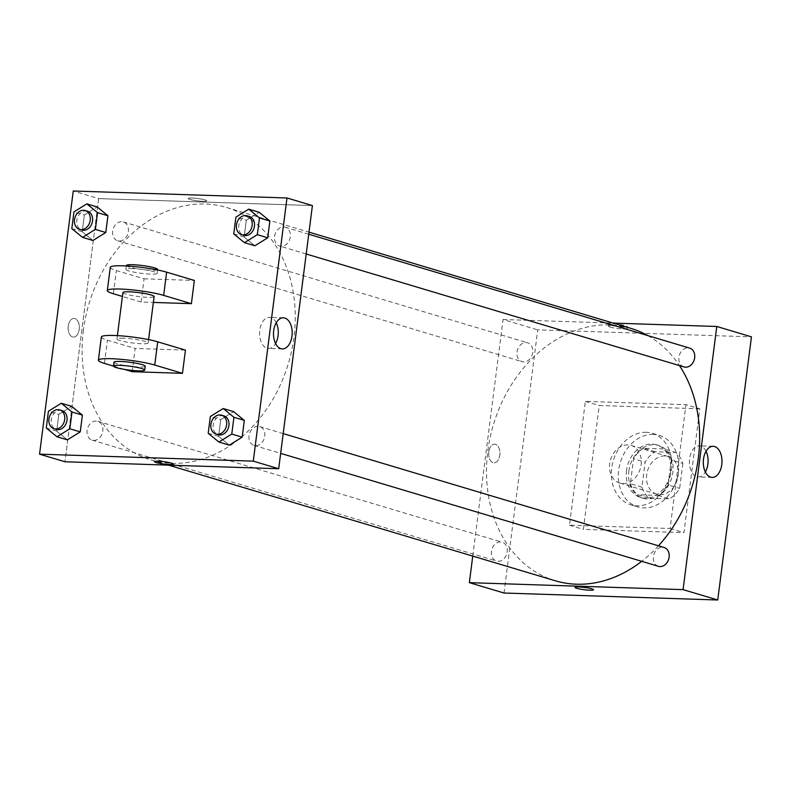 <?xml version="1.0" encoding="UTF-8"?>
<svg xmlns="http://www.w3.org/2000/svg" width="791" height="791" viewBox="0 0 791 791"><rect width="100%" height="100%" fill="white"/><g stroke="black" fill="none" stroke-linecap="round" stroke-linejoin="round"><path stroke-width="0.59" stroke-dasharray="3.96 2.97" d="M627.896 444.888A19.666 15.533 -73.4 0 0 610.039 461.746A19.666 15.533 -73.4 0 0 619.788 483.074A19.666 15.533 -73.4 0 0 640.295 468.687A19.666 15.533 -73.4 0 0 631.05 445.402A19.666 15.533 -73.4 0 0 627.896 444.888M664.875 455.942A19.666 15.533 -73.4 0 0 647.018 472.8A19.666 15.533 -73.4 0 0 656.757 494.128A19.666 15.533 -73.4 0 0 677.274 479.741A19.666 15.533 -73.4 0 0 668.029 456.456A19.666 15.533 -73.4 0 0 664.875 455.942M682.851 463.427L679.647 488.393A26.785 21.159 -73.4 0 1 669.552 498.844L649.282 498.182A26.785 21.159 -73.4 0 1 641.936 487.157L645.13 462.191A26.785 21.159 -73.4 0 1 655.225 451.74L675.504 452.403A26.785 21.159 -73.4 0 1 682.851 463.427L671.292 459.966L668.098 484.932L679.647 488.393M641.936 487.157L630.378 483.706L633.581 458.74L645.13 462.191M655.225 451.74L643.676 448.289L663.956 448.952L675.504 452.403M643.676 448.289A26.785 21.159 -73.4 0 0 633.581 458.74M630.378 483.706A26.785 21.159 -73.4 0 0 637.724 494.731L649.282 498.182M668.098 484.932A26.785 21.159 -73.4 0 1 658.003 495.393L637.724 494.731M671.292 459.966A26.785 21.159 -73.4 0 0 663.956 448.952M628.835 471.12A27.527 21.743 106.6 0 1 658.725 445.462A27.527 21.743 106.6 0 1 671.668 478.071A27.527 21.743 106.6 0 1 642.954 498.211A27.527 21.743 106.6 0 1 628.835 471.12M626.531 470.427A27.527 21.743 -73.4 0 0 640.641 497.519A27.527 21.743 -73.4 0 0 669.354 477.378A27.527 21.743 -73.4 0 0 656.411 444.769A27.527 21.743 -73.4 0 0 652.002 444.058A27.527 21.743 -73.4 0 0 626.531 470.427M658.003 495.393L669.552 498.844M653.237 434.388A37.355 29.504 -73.4 0 0 619.313 466.413A37.355 29.504 -73.4 0 0 637.823 506.942A37.355 29.504 -73.4 0 0 676.799 479.603A37.355 29.504 -73.4 0 0 659.229 435.357A37.355 29.504 -73.4 0 0 653.237 434.388M646.306 432.311A37.355 29.504 -73.4 0 0 612.372 464.337A37.355 29.504 -73.4 0 0 630.892 504.866A37.355 29.504 -73.4 0 0 669.868 477.527A37.355 29.504 -73.4 0 0 652.298 433.28A37.355 29.504 -73.4 0 0 646.306 432.311M699.817 408.799L599.242 405.516L583.372 529.357L683.948 532.63L699.817 408.799L685.955 404.656L585.37 401.373L569.51 525.204L670.086 528.487L685.955 404.656M670.086 528.487L683.948 532.63M504.015 593.023L537.722 329.867L751.45 336.837M488.808 451.859A9.344 5.606 91.9 0 0 493.989 462.834A9.344 5.606 91.9 0 0 499.902 453.688A9.344 5.606 91.9 0 0 494.602 444.166A9.344 5.606 91.9 0 0 488.808 451.859A9.344 5.606 -88.1 0 1 494.602 444.166A9.344 5.606 -88.1 0 1 499.902 453.688A9.344 5.606 -88.1 0 1 493.989 462.834A9.344 5.606 -88.1 0 1 488.808 451.859M472.751 556.093L503.066 319.505L537.722 329.867M683.988 366.935A9.828 7.762 106.6 0 1 678.945 357.265A9.828 7.762 106.6 0 1 689.623 348.099M517.017 351.985A9.828 7.762 106.6 0 1 527.696 342.819A9.828 7.762 106.6 0 1 532.313 354.467A9.828 7.762 106.6 0 1 522.06 361.655A9.828 7.762 106.6 0 1 517.017 351.985M500.574 541.944A9.828 7.762 -73.4 0 0 491.646 550.368A9.828 7.762 -73.4 0 0 496.521 561.037A9.828 7.762 -73.4 0 0 506.774 553.838A9.828 7.762 -73.4 0 0 502.147 542.201A9.828 7.762 -73.4 0 0 500.574 541.944M503.066 319.505L613.233 323.094M658.448 566.316A9.828 7.762 106.6 0 1 653.406 556.637A9.828 7.762 106.6 0 1 664.084 547.481M555.331 580.782A131.741 104.046 106.6 0 1 487.78 451.137A131.741 104.046 106.6 0 1 630.803 328.354M647.829 335.602A131.741 104.046 106.6 0 1 679.429 365.571M658.468 545.8A131.741 104.046 106.6 0 1 641.719 561.313M610.553 325.16A9.344 1.167 -172.7 0 0 620.826 326.881A9.344 1.167 -172.7 0 0 627.273 326.594A9.344 1.167 -172.7 0 0 618.157 324.251A9.344 1.167 -172.7 0 0 608.754 324.221A9.344 1.167 -172.7 0 0 610.553 325.16M569.51 525.204L583.372 529.357M585.37 401.373L599.242 405.516M706.027 451.246A15.553 9.344 91.9 0 0 699.244 445.847A15.553 9.344 91.9 0 0 689.475 459.878A15.553 9.344 91.9 0 0 696.772 476.706A15.553 9.344 91.9 0 0 698.235 476.943A15.553 9.344 91.9 0 0 705.354 472M610.296 327.118A9.344 1.167 7.3 0 1 608.497 326.169A9.344 1.167 7.3 0 1 617.909 326.199A9.344 1.167 7.3 0 1 627.026 328.542A9.344 1.167 7.3 0 1 620.579 328.838A9.344 1.167 7.3 0 1 610.296 327.118M593.566 589.75L593.566 589.75A9.344 1.167 -172.7 0 0 591.767 588.801A9.344 1.167 -172.7 0 0 581.484 587.08A9.344 1.167 -172.7 0 0 575.037 587.377L575.037 587.377M83.391 330.233A131.741 104.046 -73.4 0 0 150.952 459.887A131.741 104.046 -73.4 0 0 288.379 363.474A131.741 104.046 -73.4 0 0 226.424 207.45A131.741 104.046 -73.4 0 0 205.294 204.029A131.741 104.046 -73.4 0 0 83.391 330.233M274.566 236.361A9.828 7.762 106.6 0 1 285.235 227.205A9.828 7.762 106.6 0 1 290.109 237.864A9.828 7.762 106.6 0 1 281.181 246.298A9.828 7.762 106.6 0 1 279.609 246.041A9.828 7.762 106.6 0 1 274.566 236.361M96.195 421.039A9.828 7.762 -73.4 0 0 87.267 429.473A9.828 7.762 -73.4 0 0 92.132 440.142A9.828 7.762 -73.4 0 0 102.395 432.944A9.828 7.762 -73.4 0 0 97.768 421.296A9.828 7.762 -73.4 0 0 96.195 421.039M112.638 231.081A9.828 7.762 -73.4 0 0 117.681 240.761A9.828 7.762 -73.4 0 0 127.934 233.563A9.828 7.762 -73.4 0 0 123.307 221.925A9.828 7.762 -73.4 0 0 121.735 221.668A9.828 7.762 -73.4 0 0 112.638 231.081M249.027 435.742A9.828 7.762 -73.4 0 0 254.069 445.422A9.828 7.762 -73.4 0 0 264.323 438.224A9.828 7.762 -73.4 0 0 259.695 426.576A9.828 7.762 -73.4 0 0 258.123 426.319A9.828 7.762 -73.4 0 0 249.027 435.742M98.677 198.61L64.971 461.766L98.677 198.61L312.405 205.581L98.677 198.61L73.256 191.007M249.422 216.497A9.828 7.762 -73.4 0 0 247.84 216.24A9.828 7.762 -73.4 0 0 238.912 224.664A9.828 7.762 -73.4 0 0 243.786 235.332M233.75 233.909L244.142 237.013L254.86 245.774L244.142 237.013L246.288 220.254L259.151 212.265L246.288 220.254L235.896 217.149M223.883 415.868A9.828 7.762 -73.4 0 0 222.301 415.611A9.828 7.762 -73.4 0 0 213.372 424.045A9.828 7.762 -73.4 0 0 218.247 434.714M208.201 433.28L218.603 436.395L229.321 445.155L218.603 436.395L220.748 419.635L233.612 411.646L220.748 419.635L210.347 416.531M87.494 211.217A9.828 7.762 -73.4 0 0 85.912 210.96A9.828 7.762 -73.4 0 0 76.984 219.384A9.828 7.762 -73.4 0 0 81.859 230.052M71.813 228.629L82.215 231.733L92.933 240.494L82.215 231.733L84.36 214.974L97.224 206.985L84.36 214.974L73.959 211.869M61.955 410.588A9.828 7.762 -73.4 0 0 60.373 410.331A9.828 7.762 -73.4 0 0 51.445 418.765A9.828 7.762 -73.4 0 0 56.319 429.434M46.273 428L56.675 431.115L67.383 439.875L56.675 431.115L58.821 414.355L71.684 406.366L58.821 414.355L48.419 411.251M189.988 199.431A9.344 1.167 7.3 0 1 188.189 198.492A9.344 1.167 7.3 0 1 197.602 198.521A9.344 1.167 7.3 0 1 206.718 200.865A9.344 1.167 7.3 0 1 200.271 201.151A9.344 1.167 7.3 0 1 189.988 199.431A9.344 1.167 -172.7 0 0 200.271 201.151A9.344 1.167 -172.7 0 0 206.718 200.865A9.344 1.167 -172.7 0 0 197.602 198.511A9.344 1.167 -172.7 0 0 188.189 198.492A9.344 1.167 -172.7 0 0 189.988 199.431M276.227 322.758A15.553 9.344 91.9 0 0 269.444 317.349A15.553 9.344 91.9 0 0 259.666 331.38A15.553 9.344 91.9 0 0 266.972 348.208A15.553 9.344 91.9 0 0 268.426 348.445A15.553 9.344 91.9 0 0 275.555 343.502M173.011 464.01L173.011 464.01A9.344 1.167 -172.7 0 0 171.212 463.071A9.344 1.167 -172.7 0 0 160.929 461.351A9.344 1.167 -172.7 0 0 154.482 461.637L154.482 461.637M68.244 326.129A9.344 5.606 91.9 0 0 73.434 337.104A9.344 5.606 91.9 0 0 79.337 327.949A9.344 5.606 91.9 0 0 74.038 318.437A9.344 5.606 91.9 0 0 68.244 326.129M68.253 326.129A9.344 5.606 -88.1 0 1 74.047 318.437A9.344 5.606 -88.1 0 1 79.347 327.949A9.344 5.606 -88.1 0 1 73.434 337.104A9.344 5.606 -88.1 0 1 68.253 326.129M56.675 431.115L58.821 414.355M218.603 436.395L220.748 419.635M244.142 237.013L246.288 220.254M82.215 231.733L84.36 214.974M132.176 371.691L135.152 348.465L185.44 350.106M110.285 267.348A31.462 3.935 -172.7 0 0 116.346 270.522L144.071 278.808L141.095 302.033L153.365 302.429M144.071 278.808L194.359 280.449M122.912 292.561A15.731 1.968 -172.7 0 0 138.267 296.516A15.731 1.968 -172.7 0 0 154.116 296.556M141.095 302.033L122.417 296.447M123.327 338.232A15.731 1.968 -172.7 0 0 116.959 339.003A15.731 1.968 -172.7 0 0 132.315 342.948A15.731 1.968 -172.7 0 0 148.164 342.997A15.731 1.968 -172.7 0 0 139.72 340.14A15.731 1.968 -172.7 0 0 123.327 338.232M101.357 337.006A31.462 3.935 -172.7 0 0 107.418 340.179L135.152 348.465M132.245 268.574A15.731 1.968 -172.7 0 0 125.888 269.345A15.731 1.968 -172.7 0 0 141.243 273.291A15.731 1.968 -172.7 0 0 157.093 273.34A15.731 1.968 -172.7 0 0 148.649 270.482A15.731 1.968 -172.7 0 0 132.245 268.574M126.382 265.469A15.731 1.968 -172.7 0 0 141.737 269.424A15.731 1.968 -172.7 0 0 157.587 269.474M113.993 362.219A15.731 1.968 -172.7 0 0 122.437 365.076A15.731 1.968 -172.7 0 0 138.83 366.984A15.731 1.968 -172.7 0 0 145.188 366.213M113.489 366.104L124.582 369.417M113.37 293.738L116.346 270.522M104.442 363.395L107.418 340.179M668.029 456.456L631.05 445.402M656.757 494.128L619.788 483.074M640.641 497.519L642.954 498.211M656.411 444.769L658.725 445.462M630.892 504.866L637.823 506.942M652.298 433.28L659.229 435.357M713.146 446.302L699.244 445.847M712.137 477.398L698.235 476.943M608.754 324.221L608.497 326.169M627.273 326.594L627.026 328.542M150.952 459.887L168.523 465.138M226.424 207.45L309.004 232.139M308.737 234.225L285.235 227.205M306.206 253.99L279.609 246.041M92.132 440.142L496.521 561.037M97.768 421.296L502.147 542.201M117.681 240.761L522.06 361.655M123.307 221.925L527.696 342.819M254.069 445.422L280.667 453.372M259.695 426.576L283.198 433.606M283.346 317.804L269.444 317.349M282.338 348.9L268.426 348.445M117.394 335.621L116.959 339.003M148.599 339.616L148.164 342.997M126.323 265.964L125.888 269.345M157.528 269.958L157.093 273.34"/><path stroke-width="1.19" d="M613.233 323.094L716.784 326.475L751.45 336.837L717.744 599.993L504.015 593.023L469.35 582.66L472.751 556.093M308.737 234.225L689.623 348.099A9.828 7.762 106.6 0 1 694.241 359.747A9.828 7.762 106.6 0 1 683.988 366.935L306.206 253.99M716.784 326.475L683.078 589.631L469.35 582.66M283.198 433.606L664.084 547.481A9.828 7.762 106.6 0 1 668.702 559.118A9.828 7.762 106.6 0 1 658.448 566.316L280.667 453.372M309.004 232.139L630.803 328.354A131.741 104.046 106.6 0 1 647.829 335.602M679.429 365.571A131.741 104.046 106.6 0 1 658.468 545.8M641.719 561.313A131.741 104.046 106.6 0 1 555.331 580.782L168.523 465.138M710.684 477.161A15.553 9.344 -88.1 0 1 703.377 460.332A15.553 9.344 -88.1 0 1 713.146 446.302A15.553 9.344 -88.1 0 1 721.975 462.152A15.553 9.344 -88.1 0 1 712.137 477.398A15.553 9.344 -88.1 0 1 710.684 477.161M683.078 589.631L717.744 599.993M591.767 588.811A9.344 1.167 7.3 0 1 593.566 589.75A9.344 1.167 7.3 0 1 584.154 589.72A9.344 1.167 7.3 0 1 575.037 587.377A9.344 1.167 7.3 0 1 581.484 587.09A9.344 1.167 7.3 0 1 591.767 588.811M705.354 472A15.553 9.344 91.9 0 0 706.027 451.246M575.037 587.377A9.344 1.167 -172.7 0 0 584.154 589.72A9.344 1.167 -172.7 0 0 593.566 589.75M312.405 205.581L278.699 468.727L64.971 461.766L39.55 454.163L73.256 191.007L286.985 197.977L312.405 205.581L278.699 468.727L64.971 461.766M244.459 242.669L233.75 233.909L235.896 217.149L248.75 209.15L259.468 217.921L257.322 234.68L244.459 242.669L254.86 245.774L267.714 237.784L254.86 245.774M241.482 234.64L243.786 235.332A9.828 7.762 -73.4 0 0 254.049 228.134A9.828 7.762 -73.4 0 0 249.422 216.497L247.108 215.805A9.828 7.762 -73.4 0 0 245.536 215.548A9.828 7.762 -73.4 0 0 236.608 223.972A9.828 7.762 -73.4 0 0 241.482 234.64A9.828 7.762 -73.4 0 0 251.736 227.442A9.828 7.762 -73.4 0 0 247.108 215.805M248.75 209.15L259.151 212.265L269.86 221.025L267.714 237.784L257.322 234.68M259.468 217.921L269.86 221.025L267.714 237.784M218.919 442.05L208.201 433.28L210.347 416.531L223.21 408.532L233.928 417.292L231.773 434.051L218.919 442.05L229.321 445.155L242.175 437.166L229.321 445.155M215.933 434.022L218.247 434.714A9.828 7.762 -73.4 0 0 228.5 427.516A9.828 7.762 -73.4 0 0 223.883 415.868L221.569 415.176A9.828 7.762 -73.4 0 0 219.997 414.929A9.828 7.762 -73.4 0 0 211.068 423.353A9.828 7.762 -73.4 0 0 215.933 434.022A9.828 7.762 -73.4 0 0 226.196 426.824A9.828 7.762 -73.4 0 0 221.569 415.176M223.21 408.532L233.612 411.646L244.32 420.407L242.175 437.166L231.773 434.051M233.928 417.292L244.32 420.407L242.175 437.166M82.531 237.389L71.813 228.629L73.959 211.869L86.822 203.87L97.54 212.641L95.385 229.39L82.531 237.389L92.933 240.494L105.786 232.505L92.933 240.494M79.545 229.36L81.859 230.052A9.828 7.762 -73.4 0 0 92.112 222.854A9.828 7.762 -73.4 0 0 87.494 211.217L85.181 210.525A9.828 7.762 -73.4 0 0 83.609 210.268A9.828 7.762 -73.4 0 0 74.68 218.692A9.828 7.762 -73.4 0 0 79.545 229.36A9.828 7.762 -73.4 0 0 89.808 222.162A9.828 7.762 -73.4 0 0 85.181 210.525M86.822 203.87L97.224 206.985L107.932 215.745L105.786 232.505L95.385 229.39M97.54 212.641L107.932 215.745L105.786 232.505M56.992 436.77L46.273 428L48.419 411.251L61.283 403.252L71.991 412.012L69.845 428.771L56.992 436.77L67.383 439.875L80.247 431.886L67.383 439.875M54.006 428.742L56.319 429.434A9.828 7.762 -73.4 0 0 66.573 422.236A9.828 7.762 -73.4 0 0 61.955 410.588L59.641 409.896A9.828 7.762 -73.4 0 0 58.059 409.649A9.828 7.762 -73.4 0 0 49.131 418.073A9.828 7.762 -73.4 0 0 54.006 428.742A9.828 7.762 -73.4 0 0 64.269 421.544A9.828 7.762 -73.4 0 0 59.641 409.896M61.283 403.252L71.684 406.366L82.393 415.127L80.247 431.886L69.845 428.771M71.991 412.012L82.393 415.127L80.247 431.886M280.884 348.663A15.553 9.344 -88.1 0 1 273.577 331.834A15.553 9.344 -88.1 0 1 283.346 317.804A15.553 9.344 -88.1 0 1 292.176 333.664A15.553 9.344 -88.1 0 1 282.338 348.9A15.553 9.344 -88.1 0 1 280.884 348.663M286.985 197.977L253.278 461.133L278.699 468.727M275.555 343.502A15.553 9.344 91.9 0 0 276.227 322.758M171.212 463.071A9.344 1.167 7.3 0 1 173.011 464.01A9.344 1.167 7.3 0 1 163.599 463.991A9.344 1.167 7.3 0 1 154.482 461.637A9.344 1.167 7.3 0 1 160.929 461.351A9.344 1.167 7.3 0 1 171.212 463.071M253.278 461.133L39.55 454.163M154.482 461.637A9.344 1.167 -172.7 0 0 163.599 463.981A9.344 1.167 -172.7 0 0 173.011 464.01M71.684 406.366L82.393 415.127M233.612 411.646L244.32 420.407M259.151 212.265L269.86 221.025M97.224 206.985L107.932 215.745M124.582 369.417L132.176 371.691L182.464 373.332L185.44 350.106L157.706 341.821A31.462 3.935 -172.7 0 0 123.08 336.027A31.462 3.935 -172.7 0 0 101.357 337.006L98.391 360.221A31.462 3.935 -172.7 0 0 104.442 363.395L113.489 366.104A15.731 1.968 7.3 0 1 129.348 366.134A15.731 1.968 7.3 0 1 144.694 370.089A15.731 1.968 7.3 0 1 138.336 370.85A15.731 1.968 7.3 0 1 121.943 368.952A15.731 1.968 7.3 0 1 113.489 366.095L113.993 362.219A15.731 1.968 -172.7 0 1 129.843 362.268A15.731 1.968 -172.7 0 1 145.188 366.213L144.694 370.089M153.365 302.429L191.392 303.675L194.359 280.449L166.634 272.163A31.462 3.935 -172.7 0 0 131.998 266.369A31.462 3.935 -172.7 0 0 110.285 267.348L107.309 290.564A31.462 3.935 7.3 0 1 129.022 289.585A31.462 3.935 7.3 0 1 163.658 295.379L166.634 272.163M148.599 339.616L154.116 296.556A15.731 1.968 -172.7 0 0 145.673 293.698A15.731 1.968 -172.7 0 0 129.269 291.8A15.731 1.968 -172.7 0 0 122.912 292.561L117.394 335.621M122.417 296.447L113.37 293.738A31.462 3.935 7.3 0 1 107.309 290.564M191.392 303.675L163.658 295.379M157.528 269.958L157.587 269.474A15.731 1.968 -172.7 0 0 149.143 266.607A15.731 1.968 -172.7 0 0 132.74 264.708A15.731 1.968 -172.7 0 0 126.382 265.469L126.323 265.964M182.464 373.332L154.739 365.037A31.462 3.935 -172.7 0 0 120.103 359.243A31.462 3.935 -172.7 0 0 98.391 360.221M154.739 365.037L157.706 341.821"/></g></svg>
